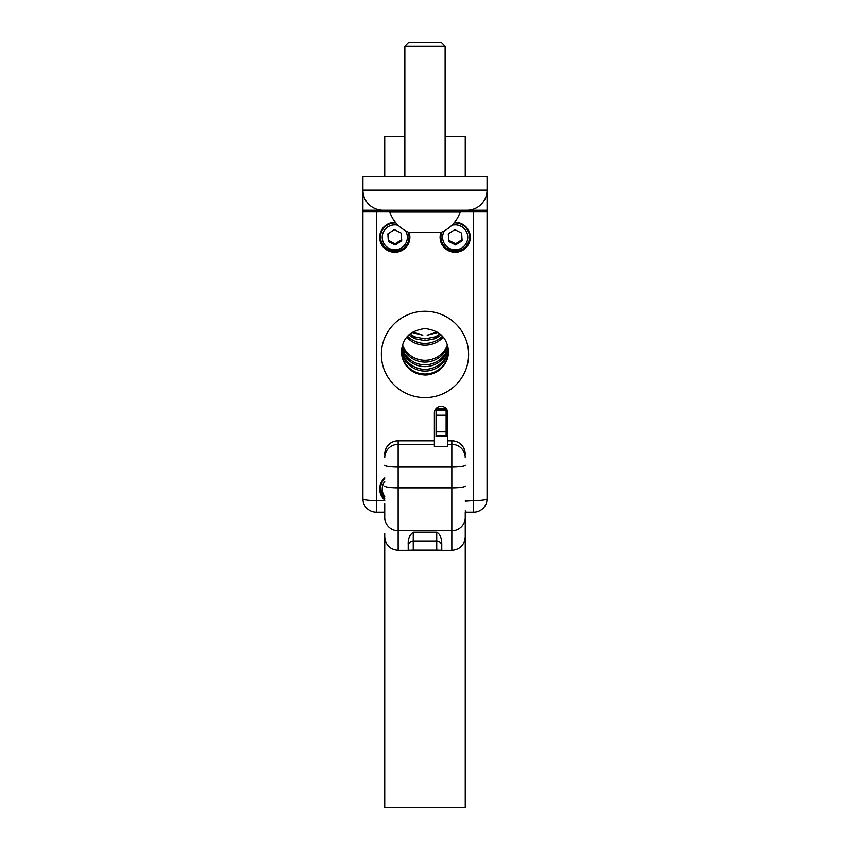 <?xml version="1.0" encoding="UTF-8"?>
<svg xmlns="http://www.w3.org/2000/svg" width="850" height="850" viewBox="0 0 850 850"><rect width="100%" height="100%" fill="white"/><g stroke="black" fill="none" stroke-linecap="round" stroke-linejoin="round"><path stroke-width="1.27" d="M404.866 136.446L384.742 136.446L384.742 176.715M384.742 533.566L384.742 807.5L465.258 807.5L465.258 511.891L466.267 512.242L465.715 511.371M445.134 136.446L465.258 136.446L465.258 176.715M448.067 347.31A23.885 23.651 0 0 1 401.933 347.31M402.252 345.918A23.991 23.758 180 0 0 447.748 345.918M448.396 349.626A23.704 23.481 0 0 1 401.604 349.626M401.774 348.234A23.811 23.587 180 0 0 448.226 348.234M440.024 333.933A24.905 24.661 0 0 1 434.658 336.993L425 338.959L415.342 336.993A24.905 24.661 0 0 1 409.976 333.933M408.914 334.868A24.831 24.586 180 0 0 415.522 338.863L425 340.691L434.478 338.863A24.831 24.586 180 0 0 441.086 334.868M442.478 336.26A24.724 24.491 0 0 1 407.522 336.26M436.751 331.702L427.199 335.24L438.047 332.488M411.953 332.488L422.801 335.24L413.249 331.702M448.481 352.07A23.524 23.29 0 0 1 425 374.021A23.524 23.29 0 0 1 401.519 352.07M401.54 350.561A23.641 23.407 180 0 0 448.46 350.561M447.483 344.983A24.066 23.832 0 0 1 402.517 344.983M406.725 337.184A24.661 24.416 180 0 0 443.275 337.184M447.812 444.369L451.839 444.369L451.839 440.672L447.812 440.672L447.812 413.026L447.812 446.792L434.392 446.792L434.392 413.026A6.715 6.641 0 0 1 441.108 406.374A6.715 6.641 0 0 1 447.812 413.026M446.133 408.627L446.133 436.528L436.071 436.528L436.071 408.627M446.133 415.267L436.071 415.236M446.133 436.528L436.071 436.528M465.258 514.133L465.258 533.566M384.742 485.998A13.419 1.87 0 0 0 398.161 487.868L398.161 530.793A13.419 13.313 -0 0 1 384.742 517.48L384.742 503.487M460.233 211.937L473.652 211.937L473.652 500.682L465.258 501.234M362.929 210.258L362.929 190.134A20.134 20.134 0 0 0 383.063 210.258L362.929 210.258L362.929 211.937L389.767 211.937M384.742 500.14A15.098 14.949 0 0 1 384.742 477.859M454.548 222.381A15.098 14.949 0 0 1 470.294 237.32A15.098 14.949 0 0 1 455.196 252.269A15.098 14.949 0 0 1 440.938 232.411M409.062 232.411A15.098 14.949 0 0 1 394.804 252.269A15.098 14.949 0 0 1 379.706 237.32A15.098 14.949 0 0 1 395.452 222.381M466.937 210.258A20.134 20.134 0 0 0 487.071 190.134L362.929 190.134L362.929 176.715L487.071 176.715L487.071 210.258L383.063 210.258M448.354 233.792L448.694 240.327L455.6 243.822L462.103 239.647M387.961 233.792L388.301 240.327L395.197 243.822L401.699 239.647M413.259 532.249L436.741 532.249L436.741 550.184L413.259 550.184L413.259 532.249C409.594 534.979 407.926 538.985 408.223 544.276L408.223 550.396L398.161 550.396C390.001 549.61 385.528 545.137 384.742 536.977M408.223 550.311L413.259 550.184M436.741 550.184L441.777 550.311L441.777 544.276L441.777 550.396L451.839 550.396C459.999 549.61 464.472 545.137 465.258 536.977M441.777 545.36L441.777 546.051C441.479 543.001 439.801 541.322 436.741 541.025L413.259 541.025C410.199 541.322 408.521 543.001 408.223 546.051M441.777 544.276C441.734 538.029 440.056 534.023 436.73 532.249M455.6 243.822L455.6 244.981L448.694 241.496L448.301 233.835L454.803 229.659L461.699 233.144L462.103 240.816L455.6 244.981M448.694 240.327L448.694 241.496M395.197 243.822L395.197 244.981L388.301 241.496L387.897 233.835L394.4 229.659L401.306 233.144L401.699 240.816L395.197 244.981M388.301 240.327L388.301 241.496M384.742 478.763A14.259 14.121 180 0 0 380.545 488.771L380.545 486.668A14.259 14.121 0 0 1 381.129 482.662M468.871 230.988A14.259 14.121 0 0 1 469.455 234.982L469.455 237.086A14.259 14.121 180 0 0 454.027 223.019M441.873 232.061A14.259 14.121 180 0 0 440.938 237.086L440.938 234.982A14.259 14.121 0 0 1 441.192 232.347M408.808 232.347A14.259 14.121 0 0 1 409.062 234.982L409.062 237.086A14.259 14.121 180 0 0 408.127 232.061M395.973 223.019A14.259 14.121 180 0 0 380.545 237.086L380.545 234.982A14.259 14.121 0 0 1 381.129 230.988M379.748 487.836A15.098 14.949 180 0 0 381.353 493.446M440.141 236.151A15.098 14.949 180 0 0 441.745 241.772M468.647 241.772A15.098 14.949 180 0 0 470.252 236.151M379.748 236.151A15.098 14.949 180 0 0 381.353 241.772M408.255 241.772A15.098 14.949 180 0 0 409.859 236.151M465.258 510.839L466.267 512.242L473.652 512.242A13.419 13.419 0 0 0 487.071 498.812L487.071 210.258M384.742 500.682L376.348 500.682L376.348 211.937L362.929 211.937L362.929 498.812A13.419 13.419 0 0 0 376.348 512.242L383.733 512.242L384.742 510.839M383.733 512.242L384.54 512.242L383.733 512.242M448.566 210.258L426.317 210.258M423.683 210.258L459.393 210.428L390.607 210.428L389.789 212.086L460.211 212.086L389.81 211.809M441.533 42.5L408.467 42.5L404.866 46.102L445.134 46.102L441.533 42.5M473.652 211.937L487.071 211.937L473.652 211.937M375.392 512.199A13.419 13.419 0 0 0 376.348 512.242A13.419 13.419 0 0 1 362.929 498.812L362.929 475.054M376.348 512.242L376.348 500.682A13.419 1.87 180 0 1 362.929 498.812L362.929 468.616L362.929 498.812C363.407 503.274 363.407 503.274 362.929 498.812L362.929 468.616M401.529 352.538A23.492 23.258 180 0 0 425 374.914A23.492 23.258 180 0 0 448.492 351.666C447.504 338.066 439.673 330.384 425 328.599C410.136 330.576 402.305 338.268 401.508 351.666A23.492 23.258 180 0 0 425 374.924A23.492 23.258 180 0 0 448.471 352.538M438.143 336.993L434.658 336.993M415.342 336.993L411.857 336.993M465.917 500.682L465.258 501.022M425 311.27A43.616 43.191 180 0 0 387.228 376.061A43.616 43.191 180 0 0 462.772 376.061A43.616 43.191 180 0 0 425 311.27M436.071 409.668L446.133 409.668M446.133 410.316L436.071 410.316M436.071 409.551L446.133 409.551M446.069 408.553L436.146 408.553M446.133 431.896L436.071 431.896M446.133 435.582L436.071 435.582M398.161 550.396L398.161 530.793L451.839 530.793L451.839 550.396M465.258 485.998A13.419 1.87 0 0 1 451.839 487.868L451.839 467.107L398.161 467.107L398.161 487.868L451.839 487.868L451.839 530.793A13.419 13.313 -0 0 0 465.258 517.48M384.742 457.661A13.419 13.292 0 0 1 398.161 444.369L398.161 440.874L434.392 440.874M384.742 465.248A13.419 1.87 0 0 0 398.161 467.107L398.161 444.369L434.392 444.369M447.812 440.874L451.839 440.874A13.419 13.292 0 0 1 465.258 454.166M465.258 457.661A13.419 13.292 0 0 0 451.839 444.369L451.839 467.107A13.419 1.87 0 0 0 465.258 465.248M384.742 496.474A12.58 12.463 0 0 1 384.742 481.525M451.892 225.303A12.58 12.463 0 0 1 467.776 237.076A12.58 12.463 0 0 1 452.37 249.464A12.58 12.463 0 0 1 444.497 230.775M405.503 230.775A12.58 12.463 0 0 1 395.314 249.773A12.58 12.463 0 0 1 383.594 231.657A12.58 12.463 0 0 1 398.108 225.303M384.742 454.102C385.539 445.953 390.012 441.479 398.161 440.672L398.161 440.874A13.419 13.292 0 0 0 384.742 454.166M441.097 232.379L408.903 232.379L441.097 232.379C450.404 228.384 456.779 221.616 460.211 212.086M380.545 488.771A14.259 14.121 180 0 0 384.742 498.769L380.545 488.771M440.938 237.086A14.259 14.121 180 0 0 455.196 251.207A14.259 14.121 180 0 0 469.455 237.086C470.571 255.319 440.619 255.414 440.938 237.086M380.545 237.086A14.259 14.121 180 0 0 394.804 251.207A14.259 14.121 180 0 0 409.062 237.086C410.178 255.319 380.216 255.414 380.545 237.086M477.434 511.689A13.419 13.419 0 0 0 487.071 498.812A13.419 1.87 180 0 1 473.652 500.682L473.652 512.242A13.419 13.419 0 0 0 474.608 512.199M451.839 440.672C459.988 441.479 464.461 445.953 465.258 454.102M398.161 440.672L434.392 440.672M440.736 232.305L409.264 232.305M408.903 232.379C399.596 228.384 393.221 221.616 389.789 212.086M448.418 353.398C446.856 368.921 432.108 376.614 422.503 374.733C410.327 372.555 403.357 365.447 401.582 353.398M459.393 210.428L460.19 211.809M475.564 512.104A13.419 13.419 0 0 0 476.499 511.934M445.134 176.715L445.134 46.102M404.866 176.715L404.866 46.102"/></g></svg>
